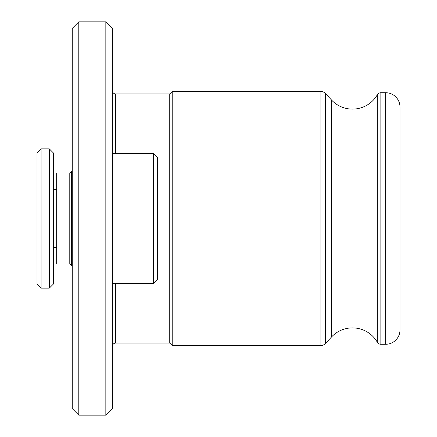 <?xml version="1.0" encoding="UTF-8"?>
<svg xmlns="http://www.w3.org/2000/svg" width="437" height="437" viewBox="0 0 437 437"><rect width="100%" height="100%" fill="white"/><g stroke="black" fill="none" stroke-linecap="round" stroke-linejoin="round"><path stroke-width="0.66" d="M112.391 90.678A3.277 3.277 0 0 0 115.668 93.955L169.747 93.955L172.205 91.497L320.9 91.497A6.145 6.145 0 0 1 325.396 93.452L331.497 99.991A28.678 28.678 0 0 0 377.306 94.774L377.306 342.226A28.678 28.678 0 0 0 331.497 337.009L325.396 343.548A6.145 6.145 0 0 1 320.9 345.503L172.205 345.503L169.747 343.045L115.668 343.045C113.696 343.22 112.604 344.312 112.391 346.322M112.391 28.405L112.391 408.595L105.836 415.15L105.836 21.85L112.391 28.405M78.797 415.15L72.242 408.595L72.242 28.405L78.797 21.85L78.797 415.15L105.836 415.15M78.797 21.85L105.836 21.85M157.457 157.457L157.457 279.543L153.36 283.64L153.36 153.36L157.457 157.457L153.36 153.36L112.391 153.36L115.668 153.36L115.668 93.955M169.747 93.955L169.747 343.045M172.205 91.497L172.205 345.503M377.306 342.226A4.097 4.097 0 0 0 380.851 344.274L385.653 344.274A14.339 14.339 0 0 0 399.992 329.935L399.992 128.369M377.306 94.774A4.097 4.097 0 0 1 380.851 92.726L385.653 92.726A14.339 14.339 0 0 1 399.992 107.065L399.992 329.935M157.457 279.543L153.36 283.64L112.533 283.64M156.637 280.363L154.988 282.012M154.174 154.174L156.637 156.637M49.299 148.853L53.396 152.95L53.396 284.05L49.299 288.147L49.299 148.853L41.105 148.853L41.105 288.147L49.299 288.147M41.105 148.853L37.008 152.95L37.008 284.05L41.105 288.147M69.783 263.975L56.673 263.975L56.673 173.025L69.783 173.025L69.783 263.975L71.422 265.614L72.242 265.614M69.783 173.025L71.422 171.386L71.422 265.614M115.668 283.64L115.668 343.045M320.9 91.497L320.9 345.503M325.396 93.452L325.396 343.548M331.497 99.991L331.497 337.009M380.851 92.726L380.851 344.274M385.653 92.726L385.653 344.274M53.396 189.614L56.673 189.614M53.396 247.386L56.673 247.386M71.422 171.386L72.242 171.386"/></g></svg>
